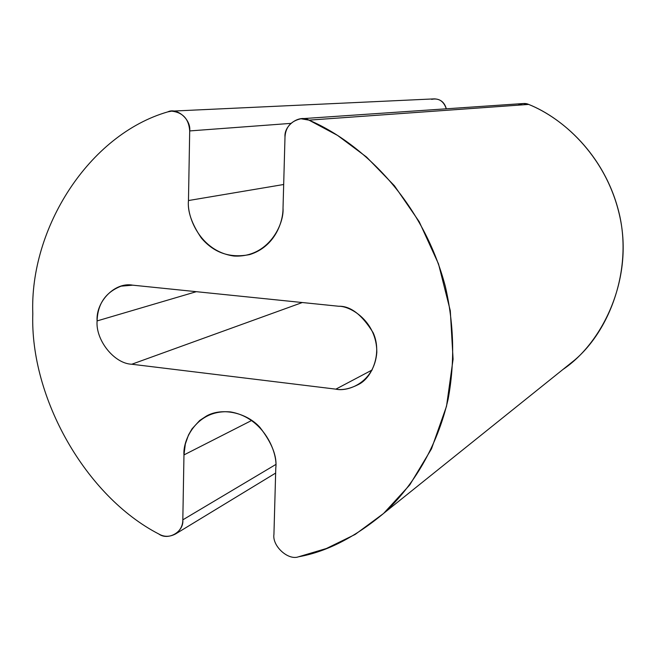<?xml version="1.0" encoding="UTF-8"?>
<svg xmlns="http://www.w3.org/2000/svg" width="656" height="656" viewBox="0 0 656 656"><rect width="100%" height="100%" fill="white"/><g stroke="black" fill="none" stroke-linecap="round" stroke-linejoin="round"><path stroke-width="0.98" d="M132.717 285.171L121.106 286.155C105.682 292.199 97.678 303.785 97.088 320.923L196.333 291.682L97.088 320.923C95.497 340.161 114.259 363.686 131.782 364.236L335.864 389.147L372.198 369.951L335.864 389.147C342.358 390.435 350.001 388.828 358.799 384.318C372.772 377.208 382.194 352.428 373.157 332.74C361.989 314.691 350.501 305.86 338.701 306.254L132.717 285.171L338.701 306.254C350.632 305.975 376.839 321.473 376.823 352.329C374.437 382.85 347.557 392.026 335.864 389.147L131.782 364.236L302.318 302.523L131.782 364.236C114.259 363.686 95.497 340.161 97.088 320.923C95.768 301.391 115.038 281.752 132.717 285.171M158.777 533.984C85.788 496.371 29.93 397.798 32.8 313.707C29.553 228.477 88.724 134.669 167.862 111.856L171.683 111.135C182.876 112.471 188.887 119.072 189.699 130.929L188.469 200.539C187.386 211.265 191.675 223.753 201.343 238.005C213.979 252.921 230.141 258.431 249.813 254.553C275.208 246.549 283.171 221.613 283.023 208.124L284.999 136.94C285.622 127.075 290.936 121.007 300.956 118.752L308.968 120.138C359.529 141.565 422.21 198.735 445.334 286.418C454.05 324.285 454.993 361.817 448.163 399.02C437.224 446.99 412.977 486.449 384.178 512.943C355.249 537.166 326.704 551.786 298.521 556.796C288.148 560.732 272.035 545.94 273.937 534.312L275.782 468.031C277.258 456.494 271.961 442.923 259.883 427.327C246.73 412.739 222.441 407.122 206.632 415.92L199.727 420.455L191.987 428.901L188.493 434.994L185.336 444.022L183.967 454.92L182.819 519.839C182.844 525.448 180.449 530.13 175.652 533.894C169.699 537.059 164.074 537.092 158.777 533.984C168.19 541.011 184.098 531.762 182.819 519.839L275.766 464.514L182.819 519.839L183.967 454.92L251.814 420.389L183.967 454.92C182.688 440.028 196.669 409.024 230.486 411.919C264.401 417.749 277.89 453.206 275.782 468.031L273.937 534.312C272.035 545.94 288.148 560.732 298.521 556.796L326.393 548.506L355.183 534.427L383.58 513.468L409.754 484.94L431.484 448.852L446.523 406.236L453.083 359.209L450.295 310.714L438.52 263.942L419.184 221.671L394.428 185.763L366.532 157.038L337.528 135.398L308.968 120.138L528.67 104.419L308.968 120.138C299.48 114.251 283.859 125.304 284.999 136.94L283.023 208.124C284.269 224.286 268.55 257.857 234.028 256.045C199.727 251.338 186.648 216.013 188.469 200.539L283.679 184.5L188.469 200.539L189.699 130.929L290.788 123.385L189.699 130.929C191.281 119.687 176.923 107.199 167.862 111.856C88.724 134.669 29.553 228.477 32.8 313.707C29.93 397.798 85.788 496.371 158.777 533.984M431.64 99.351C438.757 97.883 443.645 101.032 446.301 108.806C444.563 102.402 440.57 99.097 434.321 98.876L171.683 111.135M518.133 105.173C521.955 103.23 525.472 102.976 528.67 104.419C564.644 118.736 608.661 159.178 620.551 220.104C632.491 281.211 602.036 343.285 562.971 369.451L574.664 360.062C610.58 329.624 633.188 267.386 618.567 210.961C604.078 154.611 562.791 118.203 528.67 104.419L523.242 103.541L300.956 118.752M275.643 473.074L175.652 533.894M574.664 360.062L384.178 512.943"/></g></svg>
